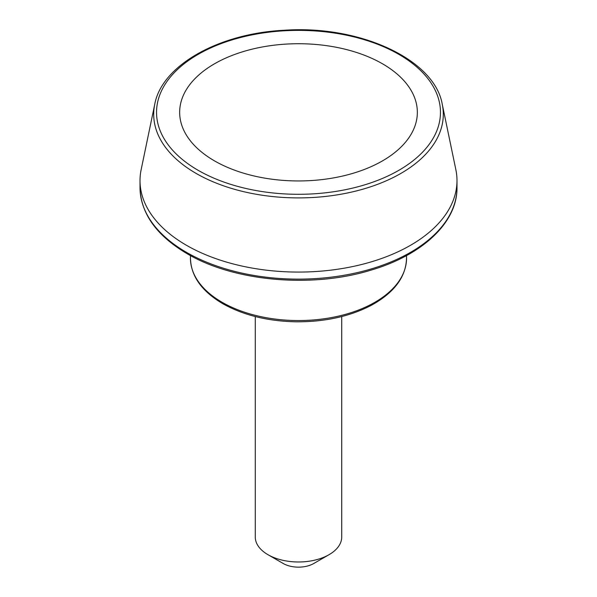 <?xml version="1.0" encoding="UTF-8"?>
<svg xmlns="http://www.w3.org/2000/svg" width="597" height="597" viewBox="0 0 597 597"><rect width="100%" height="100%" fill="white"/><g stroke="black" fill="none" stroke-linecap="round" stroke-linejoin="round"><path stroke-width="0.9" d="M214.465 160.854A118.848 68.618 0 0 0 382.535 160.854A118.848 68.618 0 0 0 382.535 63.819A118.848 68.618 0 0 0 214.465 63.819A118.848 68.618 0 0 0 214.465 160.854M154.735 104.333L141.146 169.66A158.489 91.505 0 0 0 140.011 180.57A158.489 91.505 0 0 0 186.428 245.27A158.489 91.505 0 0 0 359.148 265.105A158.489 91.505 0 0 0 456.989 180.57A158.489 91.505 0 0 0 455.854 169.66L442.265 104.333C434.676 59.394 359.707 24.887 284.209 30.26C218.614 33.425 161.757 65.446 154.735 104.333A144.802 83.602 0 0 0 196.107 173.414A144.802 83.602 0 0 0 361.804 189.488A144.802 83.602 0 0 0 442.265 104.333M255.277 316.552L255.277 537.024A43.223 24.955 0 0 0 267.934 554.673L283.217 563.493A21.611 12.477 0 0 0 313.783 563.493L329.066 554.673A43.223 24.955 0 0 0 341.723 537.024L341.723 316.552M283.217 563.493L267.934 554.673A43.223 24.955 0 0 0 329.066 554.673M198.122 170.294A141.959 81.961 0 0 0 435.623 133.549A141.959 81.961 0 0 0 261.755 33.171A141.959 81.961 0 0 0 198.122 170.294M186.428 252.33A158.489 91.505 0 0 0 359.148 272.165A158.489 91.505 0 0 0 456.989 187.63C457.511 222.196 422.661 255.098 370.774 270.202C311.776 288.433 233.815 281.456 187.025 253.65C156.429 235.531 140.758 213.517 140.011 187.63A158.489 91.505 0 0 0 186.428 252.33M222.091 302.276A108.057 62.386 0 0 0 340.641 315.612A108.057 62.386 0 0 0 406.55 257.173C406.423 276.359 394.699 292.388 371.394 305.276C349.723 316.552 324.38 322.059 295.373 321.798C267.225 321.111 242.994 315.067 222.688 303.649C201.249 290.926 190.503 275.433 190.45 257.173A108.057 62.386 0 0 0 222.091 302.276M140.011 180.57L140.011 187.63M456.989 180.57L456.989 187.63M190.495 255.591L190.45 257.173M406.505 255.591L406.55 257.173"/></g></svg>
